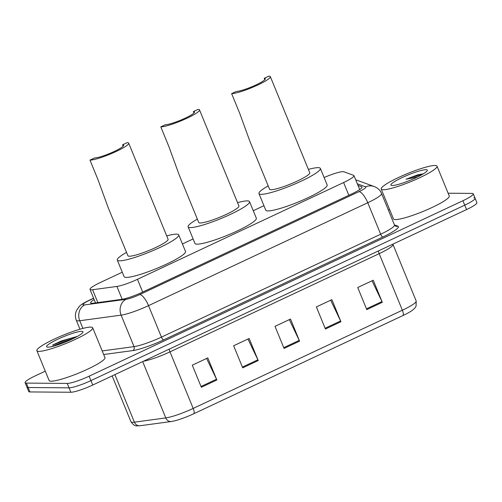 <?xml version="1.0" encoding="UTF-8"?>
<svg xmlns="http://www.w3.org/2000/svg" width="502" height="502" viewBox="0 0 502 502"><rect width="100%" height="100%" fill="white"/><g stroke="black" fill="none" stroke-linecap="round" stroke-linejoin="round"><path stroke-width="0.75" d="M122.281 272.209L100.35 282.5A18.097 2.61 -22.3 0 0 89.996 289.422A18.097 2.61 -22.3 0 0 92.575 289.729L116.903 286.441A18.097 2.61 -22.3 0 0 137.46 279.313L343.619 182.54A18.097 2.61 -22.3 0 0 353.973 175.625A18.097 2.61 -22.3 0 0 353.609 175.33L343.864 171.772A18.097 2.61 -22.3 0 0 342.991 171.653A18.097 2.61 -22.3 0 0 324.104 177.526M263.939 205.713L253.259 210.727M193.107 238.958L182.427 243.972M448.123 193.214L472.043 193.402A18.097 2.61 157.7 0 1 473.273 193.81A18.097 2.61 157.7 0 1 462.919 200.731L89.124 376.193A18.097 2.61 157.7 0 1 67.224 383.421L26.336 383.101A18.097 2.61 157.7 0 1 25.1 382.693A18.097 2.61 157.7 0 1 35.454 375.772L45.28 371.16M388.379 210.112L389.608 209.535M473.273 193.81L475.087 198.234A18.097 2.61 157.7 0 1 464.733 205.149L90.937 380.61A18.097 2.61 157.7 0 1 69.038 387.839L28.15 387.525A18.097 2.61 157.7 0 1 26.913 387.111A18.097 2.61 157.7 0 0 28.15 387.525L69.038 387.839A18.097 2.61 157.7 0 0 90.937 380.61L464.733 205.149A18.097 2.61 157.7 0 0 475.087 198.234A18.097 2.61 157.7 0 0 473.85 197.819M94.163 299.587A18.097 2.61 -22.3 0 0 90.636 302.894A18.097 2.61 -22.3 0 0 93.215 303.208L121.804 299.343A18.097 2.61 -22.3 0 0 142.361 292.214L351.664 193.967A18.097 2.61 -22.3 0 0 362.017 187.045A18.097 2.61 -22.3 0 0 361.66 186.75L357.989 185.414M403.012 315.52L193.828 413.711A19.785 2.855 157.7 0 1 171.533 421.479A19.785 2.855 157.7 0 1 171.358 421.504A6.03 5.221 -97.7 0 1 171.314 421.511A6.03 5.221 -97.7 0 1 165.785 417.921A24.134 3.483 -22.3 0 0 193.188 408.421L402.372 310.223A6.03 1.945 64.9 0 1 403.012 315.52A19.785 2.855 157.7 0 0 412.424 310.28L414.978 307.939L416.076 306.17L416.183 301.005L392.984 244.443A24.134 3.483 157.7 0 1 379.179 253.667L169.996 351.858A24.134 3.483 157.7 0 1 143.44 361.233M171.27 421.517L139.97 425.746A6.03 5.221 -97.7 0 1 139.926 425.752A6.03 5.221 -97.7 0 1 134.398 422.169L165.785 417.921L142.681 361.591M475.087 198.234L476.9 202.651A18.097 2.61 157.7 0 1 466.546 209.566L92.751 385.028A18.097 2.61 157.7 0 1 70.851 392.257L29.957 391.943A18.097 2.61 157.7 0 1 28.727 391.529L25.1 382.693M201.346 387.268L192.285 365.174L207.797 357.888L216.858 379.983L201.346 387.268M325.428 329.023L316.367 306.929L331.878 299.644L340.94 321.738L325.428 329.023M366.793 309.608L357.731 287.514L373.237 280.235L382.298 302.323L366.793 309.608M242.711 367.853L233.65 345.759L249.155 338.473L258.216 360.568L242.711 367.853M284.069 348.438L275.008 326.344L290.52 319.059L299.581 341.153L284.069 348.438M289.315 319.623L299.236 340.387A4.825 1.556 64.9 0 1 299.581 341.153M247.957 339.038L257.877 359.802A4.825 1.556 64.9 0 1 258.216 360.568M372.038 280.794L381.959 301.558A4.825 1.556 64.9 0 1 382.298 302.323M330.68 300.209L340.601 320.973A4.825 1.556 64.9 0 1 340.94 321.738M206.598 358.453L216.519 379.217A4.825 1.556 64.9 0 1 216.858 379.983M383.271 189.743A30.164 4.355 157.7 0 1 381.213 189.059A30.164 4.355 157.7 0 1 402.88 175.524A30.164 4.355 157.7 0 1 434.97 165.478A30.164 4.355 157.7 0 1 437.029 166.168A30.164 4.355 157.7 0 1 415.355 179.697A30.164 4.355 157.7 0 1 383.271 189.743M437.029 166.168L449.259 195.993A30.164 4.355 157.7 0 1 427.585 209.522A30.164 4.355 157.7 0 1 395.501 219.569A30.164 4.355 157.7 0 1 393.442 218.885L381.213 189.059M425.978 169.701A19.672 2.843 157.7 0 1 427.284 170.611A19.672 2.843 157.7 0 1 411.872 179.54A19.672 2.843 157.7 0 1 392.263 185.527A19.672 2.843 157.7 0 1 391.271 185.382A19.672 2.843 157.7 0 1 403.765 176.823A19.672 2.843 157.7 0 1 425.978 169.701M423.355 173.824L418.122 174.69L406.087 179.233L417.614 176.924M423.268 173.88L418.122 174.69M421.78 174.746L412.374 177.049L406.087 179.233M199.514 109.894A21.718 3.137 157.7 0 0 198.033 109.398L193.377 111.582A16.29 2.353 157.7 0 1 194.487 111.952A16.29 2.353 157.7 0 1 182.784 119.263A16.29 2.353 157.7 0 1 165.459 124.684L160.803 126.868L168.797 146.364L179.038 174.439L198.742 222.48A21.718 3.137 -22.3 0 0 200.223 222.976A21.718 3.137 -22.3 0 0 223.321 215.741A21.718 3.137 -22.3 0 0 238.927 205.996L199.514 109.894A21.718 3.137 157.7 0 1 183.908 119.633A21.718 3.137 157.7 0 1 160.803 126.868M193.377 111.582L193.96 113M237.553 202.645A33.182 4.788 157.7 0 1 247.266 200.894A33.182 4.788 157.7 0 1 249.532 201.647A33.182 4.788 157.7 0 1 225.693 216.531A33.182 4.788 157.7 0 1 190.396 227.588A33.182 4.788 157.7 0 1 188.131 226.829A33.182 4.788 157.7 0 1 197.368 219.129M249.532 201.647L256.327 218.219A33.182 4.788 157.7 0 1 232.489 233.104A33.182 4.788 157.7 0 1 197.192 244.154A33.182 4.788 157.7 0 1 194.927 243.401L188.131 226.829M270.34 76.643A21.718 3.137 157.7 0 0 268.859 76.147L264.209 78.337A16.29 2.353 157.7 0 1 265.32 78.707A16.29 2.353 157.7 0 1 253.617 86.011A16.29 2.353 157.7 0 1 236.291 91.439L231.635 93.623L239.63 113.119L249.864 141.194L269.568 189.235A21.718 3.137 -22.3 0 0 271.049 189.731A21.718 3.137 -22.3 0 0 294.153 182.49A21.718 3.137 -22.3 0 0 309.759 172.751L270.34 76.643A21.718 3.137 157.7 0 1 254.74 86.388A21.718 3.137 157.7 0 1 231.635 93.623M264.209 78.337L264.786 79.749M308.385 169.4A33.182 4.788 157.7 0 1 318.099 167.643A33.182 4.788 157.7 0 1 320.364 168.402A33.182 4.788 157.7 0 1 296.525 183.286A33.182 4.788 157.7 0 1 261.228 194.337A33.182 4.788 157.7 0 1 258.963 193.584A33.182 4.788 157.7 0 1 268.193 185.884M320.364 168.402L327.16 184.968A33.182 4.788 157.7 0 1 303.321 199.852A33.182 4.788 157.7 0 1 268.024 210.909A33.182 4.788 157.7 0 1 265.759 210.15L258.963 193.584M89.977 160.119A21.718 3.137 157.7 0 0 113.075 152.884A21.718 3.137 157.7 0 0 128.681 143.139A21.718 3.137 157.7 0 0 127.201 142.643L122.544 144.827A16.29 2.353 157.7 0 1 123.661 145.203A16.29 2.353 157.7 0 1 111.952 152.508A16.29 2.353 157.7 0 1 94.627 157.935L89.977 160.119L97.972 179.616L108.206 207.684M122.544 144.827L123.128 146.245M108.206 207.69L127.91 255.731A21.718 3.137 -22.3 0 0 129.39 256.221A21.718 3.137 -22.3 0 0 152.495 248.986A21.718 3.137 -22.3 0 0 168.095 239.247L128.681 143.139M166.727 235.896A33.182 4.788 157.7 0 1 176.44 234.139A33.182 4.788 157.7 0 1 178.706 234.898A33.182 4.788 157.7 0 1 154.861 249.783A33.182 4.788 157.7 0 1 119.57 260.833A33.182 4.788 157.7 0 1 117.305 260.08A33.182 4.788 157.7 0 1 126.535 252.38M178.706 234.898L185.502 251.464A33.182 4.788 157.7 0 1 161.657 266.349A33.182 4.788 157.7 0 1 126.366 277.405A33.182 4.788 157.7 0 1 124.101 276.646L117.305 260.08M38.943 351.375A30.164 4.355 157.7 0 1 36.884 350.685A30.164 4.355 157.7 0 1 58.558 337.156A30.164 4.355 157.7 0 1 90.642 327.103A30.164 4.355 157.7 0 1 92.701 327.793A30.164 4.355 157.7 0 1 71.027 341.322A30.164 4.355 157.7 0 1 38.943 351.375M92.701 327.793L104.937 357.619A30.164 4.355 157.7 0 1 83.263 371.147A30.164 4.355 157.7 0 1 51.173 381.2A30.164 4.355 157.7 0 1 49.114 380.51L36.884 350.685M81.65 331.326A19.672 2.843 157.7 0 1 82.955 332.236A19.672 2.843 157.7 0 1 67.55 341.165A19.672 2.843 157.7 0 1 47.935 347.152A19.672 2.843 157.7 0 1 46.943 347.007A19.672 2.843 157.7 0 1 59.437 338.455A19.672 2.843 157.7 0 1 81.65 331.326M77.433 336.39L61.539 340.902L52.641 344.987L68.366 339.007L76.273 337.024M73.016 338.687L68.724 339.879L51.455 346.669M348.846 195.284L343.619 182.54M142.687 292.057L137.46 279.313M122.174 299.286L116.903 286.441M97.846 302.58L92.575 289.729M93.642 298.313L89.858 300.089A12.067 1.744 -22.3 0 0 83.778 304.978A12.067 1.744 -22.3 0 0 84.675 304.909L126.033 299.311A12.067 1.744 -22.3 0 0 139.738 294.561L358.968 191.651A12.067 1.744 -22.3 0 0 365.632 186.844L357.33 183.814M358.968 191.651A12.067 3.884 64.9 0 1 367.759 202.733L380.673 234.214A24.134 3.483 -22.3 0 0 394.478 224.99L381.57 193.508A24.134 3.483 157.7 0 1 367.759 202.733L148.529 305.643A24.134 3.483 157.7 0 1 121.12 315.143L79.762 320.74A24.134 3.483 157.7 0 1 77.967 320.878A24.134 3.483 157.7 0 1 76.323 320.326L79.969 329.218M82.905 328.415L79.762 320.74A12.067 10.442 -97.7 0 1 84.675 304.909M394.453 224.921L397.86 226.17A27.146 3.922 157.7 0 1 382.869 236.982L163.639 339.892A27.146 3.922 157.7 0 1 132.804 350.584L103.663 354.525M462.919 200.731L466.546 209.566M26.336 383.101L29.957 391.943M67.224 383.421L70.851 392.257M89.124 376.193L92.751 385.028M126.033 299.311A12.067 10.442 -97.7 0 0 121.12 315.143L134.034 346.625A24.134 3.483 -22.3 0 0 161.443 337.124L380.673 234.214A3.018 0.973 -115.1 0 0 382.869 236.982M102.195 350.936L134.034 346.625A3.018 2.61 82.3 0 1 132.804 350.584M139.738 294.561A12.067 3.884 64.9 0 1 148.529 305.643L161.443 337.124A3.018 0.973 -115.1 0 0 163.639 339.892M394.478 224.99L395.695 226.239A3.018 2.949 110 0 0 397.86 226.17M365.632 186.844A12.067 11.791 -70 0 1 374.297 186.556L357.731 180.513A12.067 11.791 -70 0 0 355.761 179.986M93.585 298.182L89.262 300.215A12.067 3.884 64.9 0 1 89.858 300.089M361.967 187.51L361.66 186.75M193.828 413.711A6.03 1.945 -115.1 0 0 193.188 408.421L169.996 351.858A6.03 1.945 64.9 0 1 169.155 349.16M378.339 250.969A6.03 1.945 64.9 0 0 379.179 253.667L402.372 310.223A24.134 3.483 -22.3 0 0 416.183 301.005M171.533 421.479L139.926 425.752C136.299 425.677 134.938 427.208 130.959 421.755A24.134 3.483 -22.3 0 0 134.398 422.169L114.902 374.63M283.749 347.66L299.236 340.387M325.108 328.245L340.601 320.973M366.473 308.83L381.959 301.558M242.391 367.075L257.877 359.802M201.032 386.49L216.519 379.217M359.696 189.58L353.973 175.625M95.518 302.894L89.996 289.422M381.57 193.508C380.252 190.296 377.83 187.98 374.297 186.556M89.262 300.215C83.627 302.976 80.251 305.122 79.134 306.653L76.599 310.311C75.105 313.606 75.011 316.944 76.323 320.326M355.755 179.961L357.731 180.513M130.959 421.755L112.159 375.916"/></g></svg>
